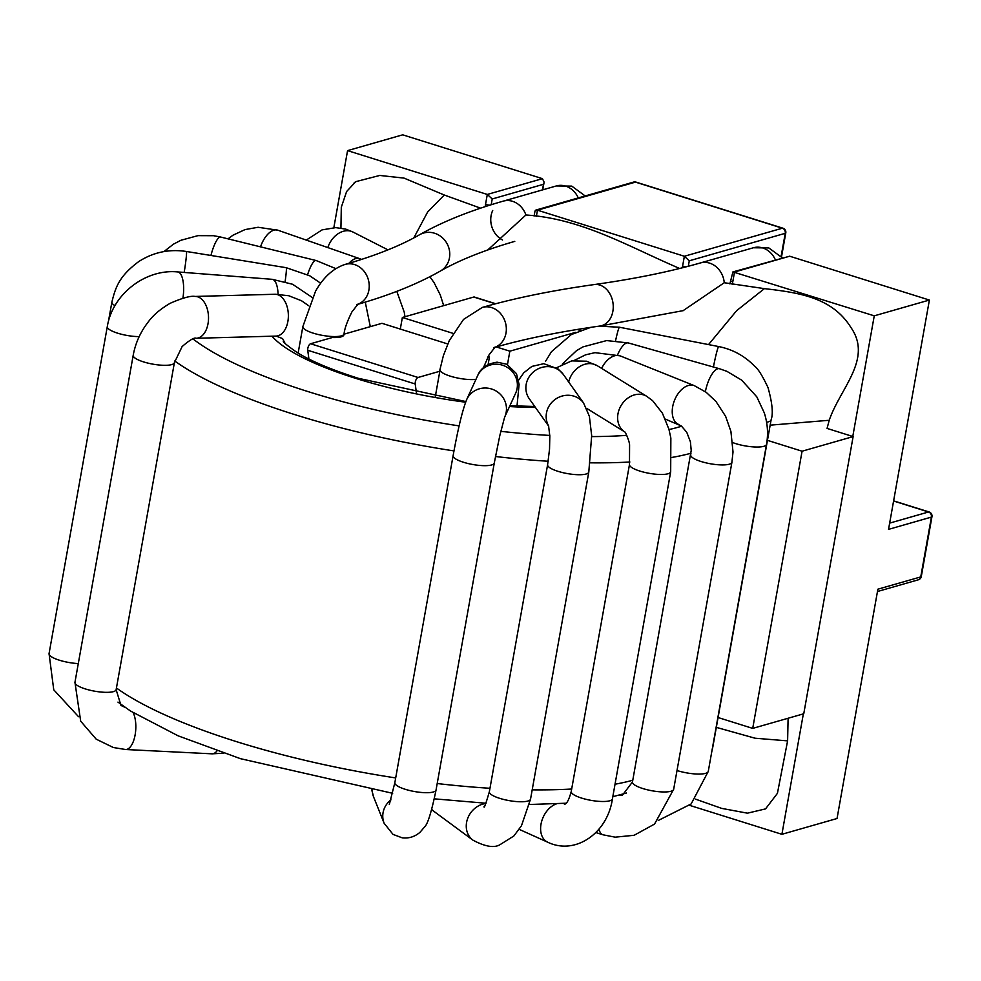 <?xml version="1.0" encoding="UTF-8"?>
<svg xmlns="http://www.w3.org/2000/svg" width="981" height="981" viewBox="0 0 981 981"><rect width="100%" height="100%" fill="white"/><g stroke="black" fill="none" stroke-linecap="round" stroke-linejoin="round"><path stroke-width="1.47" d="M893.593 501.009L928.541 511.984A4.182 3.605 74 0 1 931.41 517.085L888.541 529.372L929.387 300.051L789.656 256.213L732.93 271.896L729.876 283.889M689.655 805.364L781.906 834.304L837.038 818.51L877.885 589.189L920.754 576.914A4.182 3.605 74 0 1 918.326 579.808A4.182 4.182 0 0 0 921.294 576.521A4.182 1.055 -169.9 0 1 920.754 576.914L931.41 517.085A4.182 1.055 10.1 0 0 931.95 516.705L921.294 576.521M542.26 189.971L544.124 182.147L542.432 178.665L402.7 134.826L347.568 150.62L333.847 227.641M542.432 178.665L487.299 194.446L347.568 150.62M781.906 834.304L803.353 713.886M767.449 440.346L802.078 451.211L853.127 436.594L827.057 428.415L829.227 420.273L770.159 425.165M852.771 436.484L874.255 315.833L732.93 271.896M682.347 267.788A29.295 25.236 -106 0 1 682.592 266.243L684.358 256.262L537.465 210.192L535.871 210.069L535.001 211.038L534.105 216.041M929.387 300.051L874.255 315.833M718.08 717.528L752.709 728.393L802.078 451.211M853.127 436.594L803.758 713.763L752.709 728.393M785.781 232.926A4.182 4.182 0 0 0 782.912 228.193A4.182 1.852 107.4 0 0 782.372 228.205L684.358 256.262L689.275 260.799L785.241 233.319A4.182 1.055 10.1 0 0 785.781 232.926L781.526 256.814M485.215 206.648A29.295 25.236 -106 0 1 485.521 204.416L487.299 194.446L492.217 198.971L491.187 204.747M125.016 707.326L120.982 705.449L116.138 689.68A20.92 5.248 -169.9 0 1 94.63 691.176A20.92 5.248 -169.9 0 1 74.948 682.347L133.195 355.318A20.92 5.248 -169.9 0 0 152.889 364.147A20.92 5.248 -169.9 0 0 174.397 362.651L182.123 346.563C189.713 340.039 194.385 337.268 196.163 338.273A20.92 12.876 -91.6 0 0 196.212 338.273L276.053 336.091A20.92 12.876 -91.6 0 0 276.188 336.078A20.92 12.876 -91.6 0 0 288.353 314.729A20.92 12.876 -91.6 0 0 274.925 294.263A20.92 12.876 -91.6 0 0 274.901 294.263L195.06 296.446A20.92 12.876 -91.6 0 0 194.925 296.446M278.089 294.275A20.92 7.419 -85.5 0 0 272.191 279.315A20.92 7.419 -85.5 0 0 272.166 279.315L177.708 271.933A20.92 7.419 -85.5 0 0 177.684 271.933A20.92 7.419 -85.5 0 1 182.895 298.212M285.115 281.645A20.92 1.226 -80.8 0 0 286.207 267.69L186.341 251.467A20.92 1.226 -80.8 0 1 184.183 272.436M307.617 274.668A20.92 5.077 -76.2 0 1 316.164 260.517A20.92 5.077 -76.2 0 1 316.176 260.529A20.92 5.077 -76.2 0 1 316.336 260.578M348.929 263.313A20.92 10.889 -70.8 0 1 352.044 260.443A20.92 10.889 -70.8 0 1 359.586 258.641A20.92 10.889 -70.8 0 1 359.622 258.641L277.844 230.204A20.92 10.889 -70.8 0 1 277.893 230.216L258.089 227.273L245.029 229.591L233.024 235.182L228.009 238.849M515.601 393.295A20.92 20.209 -155.4 0 0 515.614 393.258A20.92 20.209 -155.4 0 0 495.589 364.209A20.92 20.209 -155.4 0 0 477.624 375.723A20.92 20.209 -155.4 0 0 477.575 375.809L466.662 399.623A20.92 20.209 -155.4 0 0 466.502 399.978M583.548 402.97L563.437 374.595A20.92 19.632 144.7 0 0 563.302 374.411A20.92 19.632 144.7 0 0 559.697 370.683A20.92 19.632 144.7 0 0 532.855 372.424A20.92 19.632 144.7 0 0 529.188 398.629A20.92 19.632 144.7 0 0 529.299 398.789L548.722 426.195M646.761 396.324L597.368 365.754A20.92 17.131 121.7 0 0 597.282 365.705A20.92 17.131 121.7 0 0 568.698 382.014M620.458 356.005A20.92 12.949 111.9 0 0 620.446 355.993A20.92 12.949 111.9 0 0 601.623 368.39M766.529 444.356A20.92 5.248 -169.9 0 1 766.517 444.368C768.368 433.774 767.62 423.265 764.285 412.854L756.805 396.851L741.697 380.162L726.921 371.345L719.416 368.721A20.92 7.492 105.8 0 0 719.416 368.721A20.92 7.492 105.8 0 0 719.429 368.721L628.38 342.958A20.92 7.492 105.8 0 0 617.564 354.963M771.091 419.856C773.359 413.761 772.317 402.983 768 387.544C762.396 375.686 757.994 368.635 754.769 366.367C744.824 356.017 732.819 349.42 718.742 346.575L619.465 327.237A20.92 1.312 101 0 0 615.577 340.677M683.438 310.597L599.98 326.023A20.92 16.064 82 0 0 612.99 303.068A20.92 16.064 82 0 0 594.167 284.576C634.449 278.911 669.839 271.7 700.311 262.969A20.92 18.026 74 0 1 724.248 282.736L683.07 310.695M514.767 241.375C484.356 250.155 459.549 260.039 440.371 271.05A20.92 19.399 60.3 0 0 446.833 243.263A20.92 19.399 60.3 0 0 419.623 234.717C442.566 221.681 470.451 210.498 503.253 201.142A20.92 18.026 74 0 1 525.926 214.986L487.765 249.959M492.707 210.486A20.92 18.026 -106 0 0 502.53 239.989M724.248 282.736L764.42 288.635L736.657 310.646L708.527 344.601M525.926 214.986C582.371 218.726 628.907 246.82 679.637 268.463M354.116 182.932L355.576 181.706L379.745 175.452L404.025 178.101L444.27 195.011L480.616 208.168M444.27 195.011L427.606 212.068L413.81 237.917M764.42 288.635C799.527 292.706 832.428 297.574 851.054 327.679C872.759 359.193 840.116 388.28 829.227 420.273M788.099 718.251L787.608 740.876L777.418 793.347L765.536 808.896L747.448 813.175L721.66 808.381L695.529 799.147M787.608 740.876L755.063 738.215L716.326 727.362M475.957 379.353A20.92 5.248 10.1 0 1 452.793 376.888A20.92 5.248 10.1 0 1 439.954 369.579L439.782 370.573A20.92 5.248 10.1 0 0 439.819 371.247L435.27 396.839M317.525 363.117L308.99 359.598L307.74 350.266A4.182 1.852 -72.6 0 1 308.439 346.268A4.182 1.852 -72.6 0 1 310.572 343.755L332.338 337.525A20.92 5.248 10.1 0 0 343.877 334.901L344.049 333.908A20.92 5.248 10.1 0 1 322.835 335.453A20.92 5.248 10.1 0 1 302.835 326.722A20.92 5.248 10.1 0 1 302.859 326.563L315.526 291.259C323.436 277.194 333.332 268.242 345.214 264.392A20.92 18.026 74 0 1 368.12 278.935A20.92 18.026 74 0 1 357.795 304.282M507.471 364.576L509.85 351.186L575.639 332.351M487.582 357.562L489.433 357.035L488.121 364.454M416.471 393.32L415.221 383.988A4.182 1.852 -72.6 0 1 415.919 379.99A4.182 1.852 -72.6 0 1 418.053 377.477L439.819 371.247M344 334.178L381.952 323.313L447.753 343.963M453.124 333.393L402.369 317.476L400.297 329.076M402.369 317.476L473.749 297.035A4.182 1.852 -72.6 0 1 474.289 297.022L495.699 303.742M489.433 357.035L488.084 356.606M509.85 351.186L496.288 346.931M789.656 256.213L734.524 272.007L732.746 281.976A4.182 1.055 -169.9 0 1 730.673 280.652M732.231 284.318A29.295 25.236 -106 0 0 732.746 281.976M536.362 216.347L537.465 210.192L635.467 182.123A4.182 1.852 -72.6 0 1 636.007 182.11L782.912 228.193M781.134 256.335L785.241 233.319A4.182 3.605 74 0 0 782.372 228.205L635.467 182.123A4.182 3.605 74 0 0 633.603 182.086L535.871 210.069M931.95 516.705A4.182 4.182 0 0 0 929.081 511.972A4.182 1.852 107.4 0 0 928.541 511.984L889.644 523.118M688.306 266.256L689.275 260.799M543.266 184.354L492.217 198.971M682.592 266.243A4.182 1.055 10.1 0 0 685.915 266.881M485.521 204.416A4.182 1.055 10.1 0 0 490.071 205.103M216.997 750.906A20.92 9.16 92.9 0 1 212.019 753.825L223.705 753.212M133.244 712.77A20.92 9.16 92.9 0 1 134.888 736.093A20.92 9.16 92.9 0 1 125.58 749.509L212.019 753.825M196.212 338.273A20.92 12.876 -91.6 0 0 208.512 317.047A20.92 12.876 -91.6 0 0 195.109 296.446A20.92 12.876 -91.6 0 0 195.06 296.446M78.284 663.573A20.92 5.248 -169.9 0 1 49.05 653.64L53.759 689.827L78.541 716.706M139.192 336.606A20.92 5.248 -169.9 0 1 117.72 333.209A20.92 5.248 -169.9 0 1 107.297 326.624A20.92 5.248 -169.9 0 1 107.297 326.612L49.05 653.64M114.973 305.667A20.92 5.248 -169.9 0 1 111.883 302.099A20.92 5.248 -169.9 0 1 111.92 301.94M210.927 255.465A20.92 5.077 -76.2 0 1 211.908 251.945A20.92 5.077 -76.2 0 1 220.688 237.046A20.92 5.077 -76.2 0 1 220.7 237.046M260.541 246.844A20.92 10.889 -70.8 0 1 270.302 232.006A20.92 10.889 -70.8 0 1 277.844 230.204M327.838 247.592A20.92 15.635 -63 0 1 352.952 232.019A20.92 15.635 -63 0 1 353.013 232.056A20.92 15.635 -63 0 1 353.246 232.166M585.191 195.955L571.764 186.12L556.337 185.949A20.92 18.026 74 0 1 578.275 197.929M174.741 360.983A296.054 74.225 10.1 0 0 294.741 414.607A296.054 74.225 10.1 0 0 453.97 450.917M495.466 456.508A296.054 74.225 10.1 0 0 548.183 461.254M590.206 462.836A296.054 74.225 10.1 0 0 629.876 462.002M672.157 457.391A296.054 74.225 10.1 0 0 690.992 453.234M116.445 687.988A296.054 74.225 10.1 0 0 236.495 741.636A296.054 74.225 10.1 0 0 395.686 777.933M437.195 783.537A296.054 74.225 10.1 0 0 489.973 788.283M532.192 789.864A296.054 74.225 10.1 0 0 571.678 789.031M615.038 784.211A296.054 74.225 10.1 0 0 632.77 780.251M192.926 338.874A275.134 68.977 10.1 0 0 308.512 391.738A275.134 68.977 10.1 0 0 459.133 425.889M500.788 431.333A275.134 68.977 10.1 0 0 549.801 435.429M591.702 436.594A275.134 68.977 10.1 0 0 626.798 435.356M669.005 429.555A275.134 68.977 10.1 0 0 681.636 426.208M272.031 336.201A178.885 44.844 10.1 0 0 355.465 378.286A178.885 44.844 10.1 0 0 465.583 402.222M509.519 406.539A178.885 44.844 10.1 0 0 535.43 407.446M371.738 789.913L373.7 797.185A20.92 20.012 -21.8 0 1 372.314 790.012M373.7 797.185L384.135 823.267A20.92 20.012 -21.8 0 1 390.953 799.858M494.314 462.811A20.92 5.248 -169.9 0 1 494.289 463.007L436.042 790.036A20.92 5.248 -169.9 0 1 408.758 790.294A20.92 5.248 -169.9 0 1 394.84 782.703L389.31 804.481M494.289 463.007A20.92 5.248 -169.9 0 1 467.017 463.265A20.92 5.248 -169.9 0 1 453.099 455.675A20.92 5.248 -169.9 0 1 453.148 455.478M504.688 417.084A20.92 20.209 -155.4 0 0 504.688 417.072A20.92 20.209 -155.4 0 0 484.663 388.01A20.92 20.209 -155.4 0 0 466.735 399.439A20.92 20.209 -155.4 0 0 466.662 399.623M431.689 809.583L433.896 811.348A20.92 18.063 -53.6 0 1 431.738 809.423M433.896 811.348L472.965 840.165A20.92 18.063 -53.6 0 1 467.532 818.841A20.92 18.063 -53.6 0 1 485.889 803.488M489.347 791.765L547.606 464.724A20.92 5.248 -169.9 0 0 559.452 471.763A20.92 5.248 -169.9 0 0 582.076 474.645A20.92 5.248 -169.9 0 0 588.796 472.069L530.549 799.098A20.92 5.248 -169.9 0 1 523.829 801.673A20.92 5.248 -169.9 0 1 501.193 798.792A20.92 5.248 -169.9 0 1 489.347 791.765C485.828 803.856 484.062 808.822 484.025 806.652M583.732 403.216A20.92 19.632 144.7 0 0 583.523 402.933A20.92 19.632 144.7 0 0 579.992 399.316A20.92 19.632 144.7 0 0 553.75 400.518A20.92 19.632 144.7 0 0 548.661 425.975M519.219 829.374L547.68 842.188A20.92 14.347 -65.8 0 1 541.316 822.679A20.92 14.347 -65.8 0 1 556.644 803.795M563.082 803.427A20.92 14.347 -65.8 0 1 564.848 804.028L563.462 803.402M547.68 842.188C575.087 855.53 607.509 833.433 612.426 798.841A20.92 5.248 -169.9 0 1 590.918 800.337A20.92 5.248 -169.9 0 1 571.236 791.508C569.054 799.454 566.92 803.672 564.835 804.162L564.848 804.028M612.426 798.841L670.685 471.812A20.92 5.248 -169.9 0 1 670.685 471.812A20.92 5.248 -169.9 0 1 649.201 473.32A20.92 5.248 -169.9 0 1 629.483 464.491A20.92 5.248 -169.9 0 1 629.483 464.479L571.236 791.508M646.884 396.398A20.92 17.131 121.7 0 0 646.749 396.312A20.92 17.131 121.7 0 0 621.353 405.116A20.92 17.131 121.7 0 0 624.639 431.836L586.675 408.354M595.908 832.575L603.021 834.806A20.92 9.234 -72.6 0 1 598.986 829.166M603.021 834.806L615.161 837.173L634.131 835.285L654.535 824.077L673.665 789.3A20.92 5.248 -169.9 0 1 652.144 790.796A20.92 5.248 -169.9 0 1 632.475 781.955L622.53 795.076L618.079 795.419M731.936 462.088A20.92 5.248 -169.9 0 1 731.924 462.272A20.92 5.248 -169.9 0 1 731.912 462.284A20.92 5.248 -169.9 0 1 710.367 463.755A20.92 5.248 -169.9 0 1 690.722 454.926A20.92 5.248 -169.9 0 1 690.722 454.914A20.92 5.248 -169.9 0 1 690.771 454.743M694.671 385.791A20.92 12.949 111.9 0 0 694.352 385.656A20.92 12.949 111.9 0 0 694.34 385.656A20.92 12.949 111.9 0 0 674.536 400.26A20.92 12.949 111.9 0 0 678.766 424.491A20.92 12.949 111.9 0 0 678.778 424.503A20.92 12.949 111.9 0 0 679.048 424.601M658.276 820.472L691.164 803.93L708.27 771.397A20.92 5.248 -169.9 0 1 677.013 770.514M708.27 771.397L766.517 444.368A20.92 5.248 -169.9 0 1 766.517 444.381A20.92 5.248 -169.9 0 1 754.242 446.956A20.92 5.248 -169.9 0 1 732.733 442.59M719.416 368.721A20.92 7.492 105.8 0 0 705.364 391.701M711.752 751.838L712.844 746.897A20.92 5.248 -169.9 0 1 712.513 747.583M771.115 419.77A20.92 5.248 -169.9 0 1 771.103 419.856A20.92 5.248 -169.9 0 1 766.578 422.21M718.742 346.587A20.92 1.312 101 0 0 713.42 367.017M439.954 369.579L443.387 355.625L449.298 340.591L463.523 319.414L482.321 307.409A20.92 18.026 74 0 1 506.159 332.069A20.92 18.026 74 0 1 494.89 347.286M782.249 257.77L768.822 247.935L753.396 247.764A20.92 18.026 74 0 1 775.333 259.744M473.749 297.035L495.393 303.816M577.171 329.469L580.2 330.425M310.572 343.755L418.053 377.477M307.74 350.266L415.221 383.988M636.007 182.11A4.182 4.182 0 0 0 633.603 182.086M544.124 182.147L542.751 189.836M877.468 591.518L918.326 579.808M929.081 511.972L893.617 500.85M308.684 305.741L301.523 300.762L288.708 295.722L274.925 294.263M285.005 343.24L282.577 338.592L276.188 336.078M298.126 353.123L302.859 326.563M125.58 749.509L113.355 747.522L96.212 739.183L80.687 721.194L74.948 682.347M174.397 362.651L116.138 689.68M133.195 355.318C135.108 344.809 139.106 335.085 145.188 326.121C149.762 319.818 154.262 312.731 170.093 303.325C182.503 297.905 190.841 295.612 195.096 296.446M107.297 326.612C112.447 294.116 145.654 268.671 177.684 271.933M272.154 279.303L292.571 284.257L312.252 297.464M186.341 251.467C169.186 248.88 153.318 252.24 138.75 261.571C119.449 276.017 115.586 286.832 111.895 302.099L108.474 321.192M286.207 267.69L309.726 275.784L320.713 283.239M163.901 251.602L173.453 244.171L180.896 240.271L197.941 235.648L213.576 235.71L220.517 237.01M335.845 268.622L316.176 260.541L220.688 237.046M365.263 302.111L370.303 326.648M359.622 258.641L361.621 259.389M396.802 291.357L404.233 312.154L404.969 316.728M306.268 240.087L322.099 229.873L335.747 227.629L345.815 229.137L353.001 232.043M387.949 249.861L352.952 232.019M443.682 305.643L440.285 294.962L434.08 282.651L429.874 276.728M440.371 271.05C417.416 284.085 389.543 295.269 356.741 304.625L358.028 304.11L351.934 311.884C347.2 321.388 344.576 328.733 344.049 333.908M419.623 234.717C400.432 245.728 375.637 255.624 345.214 264.392M503.253 201.142L556.337 185.949M392.67 793.31L240.443 758.669L178.15 735.836L130.485 711.004L117.953 702.102M626.467 793.016L612.806 796.707M566.086 803.218L529.446 804.494M486 803.243L434.313 798.841M465.84 401.56L358.175 378.261C331.222 369.678 310.793 361.033 296.875 352.351C287.372 345.692 282.859 341.964 283.337 341.143M534.743 406.477L509.887 405.742M516.999 406.097L519.096 384.417L516.472 373.626L506.76 364.233L497.073 362.173C486.993 363.779 480.518 368.292 477.624 375.723M384.135 823.267L393.025 834.39L402.185 837.823C408.856 838.596 414.791 836.756 419.991 832.293L424.601 826.934C427.704 824.187 431.517 811.888 436.042 790.036M466.748 399.439C462.615 409.604 458.066 428.354 453.112 455.675L394.84 782.703M494.277 462.995L499.807 435.576L504.602 417.256M515.614 393.258L504.688 417.072M472.965 840.165C484.896 846.542 493.799 848.111 499.672 844.874L513.872 835.984L521.451 825.769L530.549 799.098M547.606 464.724L549.532 449.2L549.826 436.055L548.526 425.521M588.796 472.069L591.678 435.625L589.36 416.251L583.523 402.933M563.315 374.411L558.03 368.905L543.756 363.693L531.91 366.404L523.805 372.768L518.655 380.101M670.685 471.787L670.857 438.078L668.919 429.237L662.408 413.197L652.696 400.775L646.749 396.312M629.483 464.491L629.581 444.957C629.446 442.492 628.196 438.666 625.841 433.516L625.02 432.069M597.282 365.705L586.466 361.204L571.678 360.885L556.497 367.777M665.351 419.108L681.329 425.962L686.749 432.253L690.416 441.806L691.213 450.475L632.475 781.955M731.924 462.272L673.665 789.3M731.9 462.284L733.015 451.947L730.906 431.382L725.621 416.336L716.007 401.523L706.185 392.29L694.327 385.656M620.446 355.993L694.352 385.656M620.017 355.833L594.964 352.657L585.571 354.828L574.093 360.505M628.38 342.958L606.65 340.579L582.947 346.894L576.497 350.671L562.297 364.135M771.103 419.868L712.844 746.897M619.465 327.225L599.023 326.158M590.82 327.347L571.261 334.595L551.457 351.701L545.571 361.278M599.98 326.023C559.697 331.688 524.308 338.899 493.835 347.63L495.123 347.115L489.029 354.901L483.486 367.593M594.167 284.576C552.315 290.45 515.037 298.052 482.321 307.409M700.311 262.969L753.396 247.764M355.625 181.767L346.6 191.565L341.302 207.249L340.934 228.07M580.458 330.327L577.539 329.42"/></g></svg>
